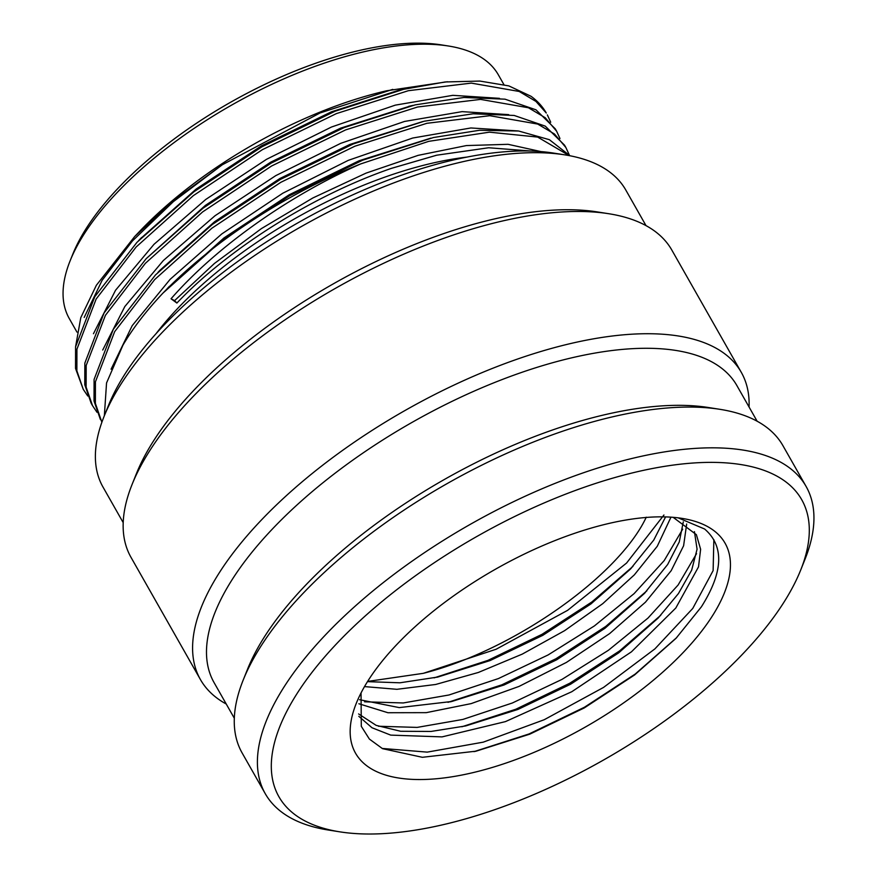 <?xml version="1.0" encoding="UTF-8"?>
<svg xmlns="http://www.w3.org/2000/svg" width="877" height="877" viewBox="0 0 877 877"><rect width="100%" height="100%" fill="white"/><g stroke="black" fill="none" stroke-linecap="round" stroke-linejoin="round"><path stroke-width="1.32" d="M448.268 45.977A246.733 105.426 -29.6 0 0 81.978 237.492A246.733 105.426 150.4 0 0 70.138 260.776L72.747 254.275A240.517 102.773 150.4 0 1 84.28 231.572A240.517 102.773 -29.6 0 1 441.35 44.88L448.268 45.977A246.733 105.426 -29.6 0 1 498.355 74.83L503.88 84.554M70.138 260.776A246.733 105.426 150.4 0 0 69.283 318.57L76.968 332.109M134.74 236.483L140.188 230.783A246.733 105.426 -29.6 0 1 386.636 90.78L447.402 81.747M75.586 346.755L80.783 317.671L96.349 285.288L134.707 236.505L174.983 199.43L222.309 164.777L320.05 112.969L392.764 89.377M140.09 239.07L196.174 189.048L261.521 145.823L331.473 111.796L399.484 90.046L445.187 81.967L479.883 81.068L508.813 85.891L530.969 96.251A269.546 115.172 -29.6 0 1 546.283 113.034L535.946 101.414L519.184 91.46L471.3 83.107L408.331 90.704L336.362 113.615L262.322 149.704L193.368 195.615L136.132 247.007L96.141 299.046L76.924 349.178L76.869 370.796L83.249 389.333L87.744 395.987M550.712 122.21L547.347 114.898M222.309 164.777L173.339 201.655L132.471 240.923L102.149 280.278L84.192 317.43M499.462 98.345L452.839 95.33L395.286 105.141L331.462 127.033L266.531 159.318L205.755 199.452L154.034 244.277L115.556 290.243L93.455 333.731M405.919 88.577L334.981 111.258L262.048 146.733L193.927 191.778L137.009 242.293L94.804 296.678L75.575 346.81L75.521 368.417L83.249 389.333M556.61 131.199L555.262 128.831L535.99 109.822L504.988 99.167L463.955 97.479L415.161 104.878L344.212 127.56L271.245 163.067L203.124 208.134L146.196 258.66L104.056 312.979L84.839 363.111L84.773 384.718L91.164 403.256L92.502 405.634L86.121 387.097L86.187 365.479L105.404 315.347L145.385 263.308L202.631 211.916L271.585 166.005L345.626 129.906L417.595 107.005L480.552 99.397L528.436 107.761L545.209 117.715L556.61 131.199L559.964 138.511M569.239 155.624L537.656 137.075L489.432 132.164L428.689 141.35L360.622 163.944C288.281 195.966 216.082 247.161 171.037 298.772L174.589 300.625L176.88 303.047C229.303 247.972 313.44 195.176 391.416 168.362L436.472 155.251M100.416 419.557L94.036 401.019L94.091 379.401L113.319 329.27L155.459 274.961L212.344 224.457L280.41 179.412L353.321 143.927L424.238 121.212L473.098 113.78L514.185 115.457L545.231 126.113L564.525 145.133L565.873 147.5L554.472 134.006L537.7 124.063L489.815 115.698L426.847 123.306L354.878 146.207L280.837 182.306L211.883 228.217L154.648 279.61L114.668 331.649L95.44 381.78L95.385 403.387L101.765 421.925M565.862 147.5L569.228 154.801M96.996 412.289L92.513 405.634M422.769 121.563L349.824 144.464L279.895 178.502L214.591 221.728L160.02 270.193M430.87 138.127L359.132 160.743L289.235 194.76L223.942 237.963L167.134 288.752M171.037 298.772L176.88 303.047M104.352 415.753L106.545 382.964L122.944 345.165C132.975 328.119 146.36 310.721 163.089 292.973A269.546 115.172 -29.6 0 1 360.622 163.944M156.084 333.644A253.99 108.529 -29.6 0 1 466.849 157.104M531.298 151.052L488.664 147.753L436.735 155.196L391.416 168.362M163.089 292.973L221.695 240.693L289.75 195.67L362.629 160.206L433.523 137.514L479.423 130.289L518.658 131.024L549.353 139.673L569.995 155.766M104.012 416.586A300.647 128.47 150.4 0 1 118.428 388.204A300.647 128.47 -29.6 0 1 564.755 154.845L553.212 153.036A290.276 124.03 -29.6 0 0 122.287 378.338A290.276 124.03 150.4 0 0 108.364 405.744L104.012 416.586A300.647 128.47 150.4 0 0 102.971 487.009L123.197 522.615M564.755 154.845A300.647 128.47 -29.6 0 1 625.783 190.002L646.009 225.619M608.704 213.714A311.006 132.898 -29.6 0 0 146.985 455.119A311.006 132.898 150.4 0 0 132.076 484.477L136.417 473.635A300.647 128.47 150.4 0 1 150.833 445.253A300.647 128.47 -29.6 0 1 597.16 211.894L608.704 213.714A311.006 132.898 -29.6 0 1 671.837 250.088L741.284 372.33A311.006 132.898 -29.6 0 1 749.068 407.038M132.076 484.477A311.006 132.898 150.4 0 0 130.991 557.323L200.438 679.576A311.006 132.898 150.4 0 0 226.255 704.034M200.438 679.576A311.006 132.898 150.4 0 1 216.433 577.362A311.006 132.898 -29.6 0 1 495.713 367.112A311.006 132.898 -29.6 0 1 741.284 372.33M757.125 421.212L736.899 385.595A300.647 128.47 -29.6 0 0 499.517 380.563A300.647 128.47 -29.6 0 0 229.544 583.797A300.647 128.47 150.4 0 0 214.076 682.602L234.312 718.219M719.82 409.307A311.006 132.898 -29.6 0 0 258.101 650.712A311.006 132.898 150.4 0 0 243.192 680.07L247.533 669.228A300.647 128.47 150.4 0 1 261.949 640.846A300.647 128.47 -29.6 0 1 708.276 407.487L719.82 409.307A311.006 132.898 -29.6 0 1 782.942 445.68L806.095 486.428A311.006 132.898 -29.6 0 1 805.009 559.274L800.668 570.116A300.647 128.47 -29.6 0 1 786.252 598.498A300.647 128.47 150.4 0 1 339.925 831.856L328.382 830.037A311.006 132.898 150.4 0 1 265.249 793.663A311.006 132.898 150.4 0 1 281.243 691.46A311.006 132.898 -29.6 0 1 560.535 481.21A311.006 132.898 -29.6 0 1 806.095 486.428M243.192 680.07A311.006 132.898 150.4 0 0 242.107 752.915L265.249 793.663M800.668 570.116A300.647 128.47 -29.6 0 0 628.886 473.777A300.647 128.47 -29.6 0 0 294.354 697.895A300.647 128.47 150.4 0 0 339.925 831.856M366.443 683.326A212.519 90.813 -29.6 0 1 681.955 518.373A212.519 90.813 -29.6 0 1 714.163 613.067A212.519 90.813 -29.6 0 1 477.68 771.486A212.519 90.813 -29.6 0 1 356.259 703.387A212.519 90.813 -29.6 0 1 366.443 683.326M678.14 517.836L704.615 529.017C724.402 546.086 723.339 572.012 701.403 606.807L676.014 638.313L634.575 674.95L584.268 707.936L529.774 734.159L476.145 751.161L422.374 757.3L382.536 748.662L369.381 739.07L361.291 726.309L361.05 692.94M358.616 713.933L376.145 725.356L400.668 731.275L431.013 731.451L465.731 725.926L517.967 709.427L570.598 684.224L618.756 652.795L658.046 618.153L678.458 593.532L691.668 570.171L697.072 549.21L694.441 531.659M676.759 637.535L635.189 674.073L584.444 707.246L529.061 733.95L473.997 751.644M660.743 615.281L619.611 650.898L569.864 683.183L515.764 709.263L461.894 726.77M673.13 517.32L696.382 534.663L700.624 549.298L698.52 566.86L675.816 608.002L631.44 651.83L571.793 691.723L505.459 721.607L442.052 736.888L390.714 735.112L371.991 727.746L358.846 716.334M713.856 539.651L713.122 570.62L692.753 608.441L654.889 648.892L603.551 687.415L544.222 719.721L483.271 742.15L427.231 752.126L382.087 748.432M696.557 553.639L678.096 585.025L647.971 618.088L608.331 650.339L562.014 679.379L512.332 703.003L462.859 719.436L417.134 727.406L378.436 726.244M358.89 703.76L387.908 712.727L426.288 712.65L471.146 703.617L519.063 686.406L566.432 662.409L609.668 633.567L645.472 602.159L671.179 570.697L683.611 545.746L686.669 524.007M367.616 681.429L423.339 673.328C513.999 650.328 619.074 575.498 646.272 517.189M682.668 529.193L664.207 560.578L634.082 593.641L594.442 625.893L548.125 654.933L498.443 678.557L448.969 694.99L403.245 702.959L364.547 701.797M663.955 514.996L626.573 563.045L567.594 610.348L496.152 649.232L423.339 673.328M665.588 516.904L653.771 540.046L630.267 569.239L590.977 603.902L542.775 635.354L490.111 660.556L437.842 677.044L399.923 682.799L367.485 681.648M683.304 521.826L679.269 541.92L667.66 564.503L644.222 593.63L604.922 628.305L556.709 659.778L504.034 684.992L451.754 701.49L399.254 707.607L359.493 699.693M364.514 686.592L396.908 689.311L435.661 684.477L478.338 672.473L522.232 654.132L564.591 630.673L602.751 603.661L634.312 574.884L657.29 546.239L670.971 517.156M410.721 105.898L340.704 128.108L270.73 162.157L205.371 205.404L146.196 258.66M508.726 114.646L462.102 111.631L404.549 121.443L340.725 143.335L275.795 175.619L215.008 215.753L163.286 260.579L124.819 306.544L102.719 350.022M517.989 130.936L470.894 127.965L412.716 138.029L348.257 160.37L282.811 193.214L221.771 233.951L170.149 279.314L132.208 325.641L111.083 369.206M540.966 151.589L508.079 144.31L466.4 145.571L418.197 155.339L366.06 173.12L312.826 197.983L261.346 228.645L214.426 263.462L174.589 300.625M646.853 590.824L605.722 626.452L555.974 658.737L501.863 684.816L448.004 702.324M632.964 566.378L591.832 601.995L542.085 634.29L487.974 660.359L434.115 677.866M413.056 105.361L408.737 106.347M141.57 237.524L138.522 240.715M158.167 272.144L160.195 270.017M167.2 288.676L169.393 286.373M160.031 270.193L157.948 272.385M658.035 618.153L658.846 617.298M474.895 751.446L476.145 751.161M630.267 569.239L631.374 568.077M437.842 677.044L436.932 677.252M645.395 592.392L644.211 593.63M450.098 701.863L451.754 701.49"/></g></svg>
